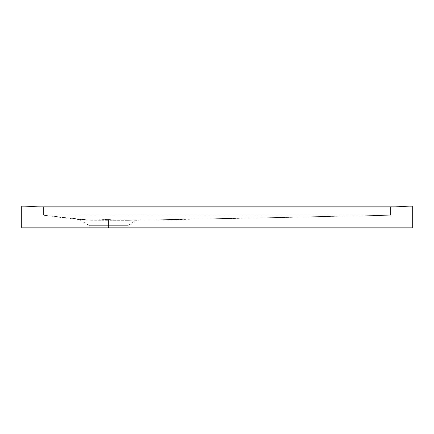 <?xml version="1.0" encoding="UTF-8"?>
<svg xmlns="http://www.w3.org/2000/svg" width="434" height="434" viewBox="0 0 434 434"><rect width="100%" height="100%" fill="white"/><g stroke="black" fill="none" stroke-linecap="round" stroke-linejoin="round"><path stroke-width="0.33" stroke-dasharray="2.17 1.63" d="M108.5 225.246L88.97 225.246L108.5 225.246L108.5 220.353L80.29 220.233L108.5 220.233L108.5 227.85L88.97 227.85L108.5 227.85L108.5 225.246L88.97 225.246L108.5 225.246L108.5 227.85L108.5 225.246L128.03 225.246L108.5 225.246L108.5 219.609L125.654 220.233L80.29 220.233L91.601 220.342L43.4 215.264L390.6 215.264L130.862 220.342L105.728 219.582L88.552 220.022L43.4 215.264L88.552 220.022L80.469 219.582L83.99 220.136L80.355 219.588L88.552 220.022L108.5 219.609L108.5 220.233L130.862 220.342L390.6 215.264L128.252 220.391L390.6 215.264L43.4 215.264L91.601 220.342L128.252 220.391L108.5 220.353L108.5 225.246L128.03 225.246L108.5 225.246M108.5 227.85L128.03 227.85L108.5 227.85M21.7 227.85L21.7 206.15L21.7 227.85L412.3 227.85L412.3 206.15L412.3 227.85L21.7 227.85M412.3 206.15L21.7 206.15L412.3 206.15M412.257 206.15L21.743 206.15L412.257 206.15L21.743 206.15L43.4 206.904L43.4 215.264L390.6 215.264L390.6 206.904L390.6 215.264L390.6 206.904L43.4 206.904L43.4 215.264L43.4 206.904L390.6 206.904L390.6 215.264L43.4 215.264L43.4 206.904L390.6 206.904L412.257 206.15L390.6 206.904L412.257 206.15L390.6 206.904L43.4 206.904L21.743 206.15L43.4 206.904L21.743 206.15L412.257 206.15M88.97 227.85L88.97 225.246L80.29 220.233L80.29 219.609M128.03 227.85L128.03 225.246L136.504 220.353M134.638 220.391L390.6 215.264M43.4 215.264L85.286 220.342"/><path stroke-width="0.65" d="M21.7 206.15L21.7 227.85L21.7 206.15L412.3 206.15L412.3 227.85L21.7 227.85L412.3 227.85L412.3 206.15L21.7 206.15"/></g></svg>
